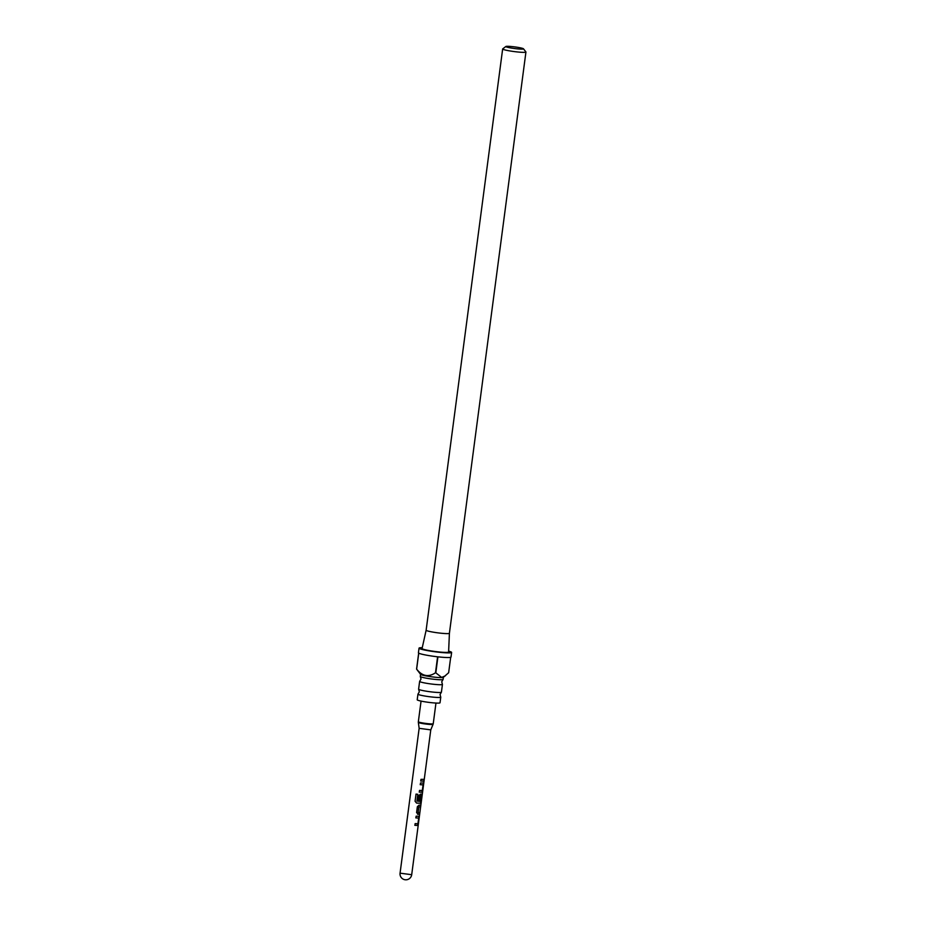 <?xml version="1.0" encoding="UTF-8"?>
<svg xmlns="http://www.w3.org/2000/svg" width="926" height="926" viewBox="0 0 926 926"><rect width="100%" height="100%" fill="white"/><g stroke="black" fill="none" stroke-linecap="round" stroke-linejoin="round"><path stroke-width="1.39" d="M443.033 679.534L441.725 681.779L442.408 684.302A11.506 1.053 -172.5 0 1 442.443 684.407A11.506 1.053 -172.5 0 1 440.463 684.731A11.506 1.053 -172.5 0 1 427.615 683.469A11.506 1.053 -172.5 0 1 419.628 681.397A11.506 1.053 -172.5 0 1 419.698 681.304L421.006 679.059L420.323 676.536A11.506 1.053 7.5 0 0 428.784 678.584A11.506 1.053 7.5 0 0 441.123 679.765A11.506 1.053 7.5 0 0 443.033 679.534A11.506 1.053 7.5 0 0 443.091 679.441L443.369 677.334M441.355 692.278L440.047 694.535L440.73 697.047A11.506 1.053 -172.5 0 1 440.764 697.151A11.506 1.053 -172.5 0 1 438.785 697.475A11.506 1.053 -172.5 0 1 425.937 696.213A11.506 1.053 -172.5 0 1 417.95 694.153A11.506 1.053 -172.5 0 1 418.02 694.06L419.328 691.803L418.645 689.291A11.506 1.053 7.5 0 0 427.106 691.328A11.506 1.053 7.5 0 0 439.445 692.509A11.506 1.053 7.5 0 0 441.355 692.278A11.506 1.053 7.5 0 0 441.413 692.185L442.443 684.407M419.142 728.322L430.775 729.873L433.079 724.317A7.431 0.683 -172.5 0 1 431.805 724.514A7.431 0.683 -172.5 0 1 423.587 723.715A7.431 0.683 -172.5 0 1 418.344 722.373L418.344 721.748A7.512 0.683 7.5 0 0 423.552 723.102A7.512 0.683 7.5 0 0 431.956 723.924A7.512 0.683 7.5 0 0 433.241 723.715L435.961 703.054M420.323 676.536A11.506 1.053 7.5 0 1 420.288 676.431L420.566 674.336A11.506 1.053 7.5 0 0 429.051 676.431A11.506 1.053 7.5 0 0 441.401 677.612A11.506 1.053 7.5 0 0 443.322 677.381L448.647 672.739L450.684 657.31M420.601 674.383L416.573 669.093A16.436 1.505 7.5 0 0 416.642 669.128C422.175 676.223 428.46 677.45 435.486 672.785A16.436 1.505 7.5 0 0 435.822 672.82L441.621 677.415L445.36 675.83M422.256 647.679A16.436 1.505 7.5 0 0 421.862 647.679A16.436 1.505 7.5 0 0 419.038 648.142A16.436 1.505 7.5 0 0 430.44 651.105A16.436 1.505 7.5 0 0 448.797 652.899A16.436 1.505 7.5 0 0 451.622 652.436L451.008 657.066A16.436 1.505 -172.5 0 1 448.184 657.541A16.436 1.505 -172.5 0 1 437.917 656.835L435.822 672.82M416.573 669.093L418.679 653.096A16.436 1.505 -172.5 0 1 418.425 652.784L419.038 648.142M435.486 672.785L437.593 656.8A16.436 1.505 -172.5 0 1 418.749 653.143L416.642 669.128M449.411 633.28L448.601 652.031A13.381 1.227 7.5 0 1 446.297 652.413A13.381 1.227 7.5 0 1 431.296 650.943A13.381 1.227 7.5 0 1 422.071 648.536L426.134 630.212A11.737 1.076 7.5 0 0 434.282 632.331A11.737 1.076 7.5 0 0 447.397 633.615A11.737 1.076 7.5 0 0 449.411 633.28A11.737 1.076 7.5 0 0 449.411 633.268L525.933 52.03A11.737 1.076 -172.5 0 1 523.919 52.365A11.737 1.076 -172.5 0 1 510.805 51.08A11.737 1.076 -172.5 0 1 502.656 48.962A11.737 1.076 -172.5 0 1 502.725 48.881L505.862 46.485A8.924 0.822 7.5 0 0 511.615 48.094A8.924 0.822 7.5 0 0 521.975 49.136A8.924 0.822 7.5 0 0 523.479 48.8A8.924 0.822 7.5 0 0 516.928 47.214A8.924 0.822 7.5 0 0 507.355 46.3A8.924 0.822 7.5 0 0 505.862 46.485M417.95 694.153L417.209 699.778A11.506 1.053 7.5 0 0 425.196 701.85A11.506 1.053 7.5 0 0 438.044 703.112A11.506 1.053 7.5 0 0 440.024 702.776L440.764 697.151M419.628 681.397L418.61 689.187A11.506 1.053 7.5 0 0 418.645 689.291M417.209 825.436L414.917 825.321L415.137 823.619L417.927 823.712L418.702 818.086L415.89 817.889L416.121 816.188L418.98 816.269L418.378 823.735L417.209 825.436M418.668 814.371L416.584 812.669L417.36 806.708L418.969 805.203L420.832 805.122L420.601 806.824L418.934 806.916L418.101 812.53L419.848 812.553L419.617 814.255L418.668 814.371M420.115 803.293L416.561 803.062L415.079 801.256L416.029 794.103L417.823 794.323L416.931 801.071L420.369 801.418L421.619 795.781L420.427 795.665L419.675 800.608L418.17 800.515L418.841 795.631L420.439 794.138L421.886 794.138L421.295 801.592L420.115 803.293M421.573 792.228L419.293 792.112L419.524 790.41L422.291 790.515L423.078 784.889L420.277 784.681L420.508 782.979L423.367 783.06L422.754 790.538L421.573 792.228M423.032 781.162L420.763 781.046L420.983 779.345L424.224 779.345L423.992 781.046L423.032 781.162M523.479 48.8L525.899 51.925A11.737 1.076 -172.5 0 1 525.933 52.03M451.622 652.436A16.436 1.505 7.5 0 0 448.635 651.152M423.992 779.31L423.992 781.046M423.772 781.012L420.659 781.012M423.147 783.026L423.529 784.577M420.184 784.646L423.078 784.889M423.298 784.542L422.152 792.205M421.943 792.17L419.2 792.077M417.776 794.3L416.931 801.071M421.677 794.103L420.497 803.236L416.503 803.027L415.079 801.256M415.091 801.233L416.04 794.091M420.427 795.665L421.411 795.735L420.254 795.631L419.513 800.573L418.077 800.481M419.617 812.519L419.385 814.232L417.614 814.313M420.601 805.088L420.369 806.789L418.772 806.882L418.101 812.53M418.76 816.234L419.165 817.774M415.786 817.855L418.702 818.086M418.934 817.739L417.788 825.413M417.568 825.367L414.813 825.286M418.344 722.373L419.142 728.334L400.067 873.172L411.7 874.7L430.775 729.862M400.067 873.172A5.869 5.869 0 0 0 404.766 879.7A5.869 5.869 0 0 0 411.7 874.7M418.344 721.748L421.064 701.086M426.134 630.212L502.656 48.962M433.241 723.715L433.079 724.317"/></g></svg>
